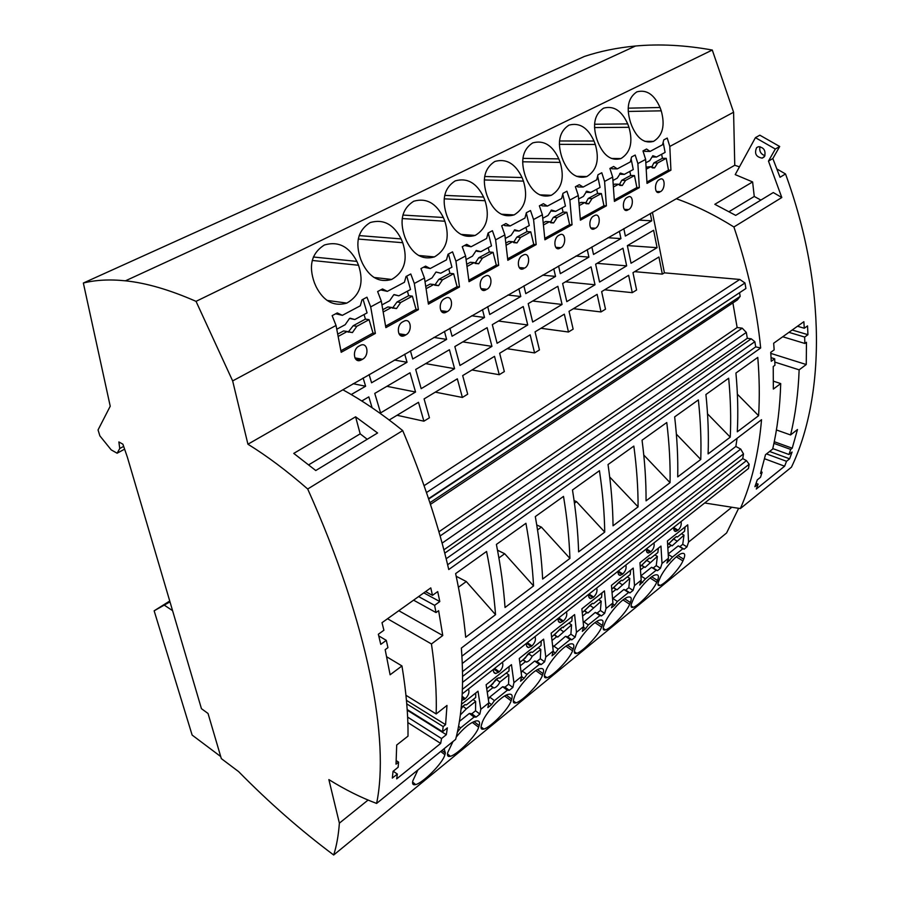 <?xml version="1.0" encoding="UTF-8"?>
<svg xmlns="http://www.w3.org/2000/svg" width="900" height="900" viewBox="0 0 900 900"><rect width="100%" height="100%" fill="white"/><g stroke="black" fill="none" stroke-linecap="round" stroke-linejoin="round"><path stroke-width="1.35" d="M196.031 301.354C169.718 289.8 146.194 282.949 125.449 280.822C109.699 279.202 95.67 279.934 83.351 283.028L584.381 56.453C600.244 51.188 617.288 47.711 635.512 46.012C659.52 43.807 685.114 45.146 712.283 50.04L196.031 301.354L232.65 380.914L247.928 444.218L734.76 165.263L739.451 166.849M232.65 380.914L336.037 325.463L341.19 352.294L375.368 333.428L370.688 306.877L381.319 301.174L385.853 327.634L418.41 309.645L414.326 283.477L424.463 278.032L428.411 304.121L459.484 286.965L455.929 261.157L465.593 255.971L469.024 281.7L498.69 265.309L495.63 239.861L504.866 234.911L507.814 260.28L536.175 244.609L533.565 219.521L542.396 214.785L544.905 239.794L572.04 224.797L569.858 200.059L578.306 195.525L580.399 220.185L606.398 205.83L604.586 181.429L612.686 177.086L614.396 201.409L639.326 187.639L637.875 163.575L645.637 159.412L647.01 183.398L670.928 170.19L669.803 146.453L733.59 112.23L712.283 50.04M733.59 112.23L734.76 165.263M776.936 168.998L785.52 173.959C826.841 286.988 824.636 397.766 791.449 467.168L740.363 508.567L704.678 502.988M738.574 508.444L726.57 532.991L333.686 855C300.96 830.576 269.28 802.789 238.635 771.626L221.321 758.599L208.035 713.464L201.442 708.671L127.429 457.369L122.906 444.195L118.867 441.956L119.767 448.493L117.112 453.218L111.195 449.865L99.855 435.836L98.055 429.93L110.228 406.215L83.351 283.028M569.925 558.416L542.644 579.06C541.688 559.507 539.246 538.684 535.309 516.577L563.512 496.395C567.135 518.31 569.261 538.988 569.925 558.416L541.418 527.13L537.536 529.931M737.089 438.311L735.851 446.456L740.711 449.089L462.296 663.469M735.851 446.456L461.925 656.19M729.067 211.635L754.256 196.459L752.614 181.935L735.21 174.611L755.426 137.655L775.316 149.029L768.476 161.1L781.808 197.528L733.905 226.98C747.979 268.83 756.9 309.161 760.658 347.985L448.751 569.543C438.739 526.14 423.394 479.824 402.716 430.594L307.699 489.004C368.775 624.904 389.666 740.801 376.605 803.43L455.647 739.361C462.161 714.825 464.062 684.394 461.363 648.067L761.535 419.715C758.599 453.746 751.545 483.368 740.363 508.567M700.762 459.461C701.393 440.651 700.594 420.806 698.366 399.915L674.651 416.88C677.115 437.951 678.127 457.965 677.711 476.887L700.762 459.461L676.373 434.149M670.061 482.681C670.41 463.702 669.319 443.655 666.776 422.516L642.049 440.201C644.839 461.531 646.166 481.748 646.054 500.839L670.061 482.681L643.781 455.04M638.077 506.869C638.123 487.744 636.705 467.471 633.836 446.085L608.029 464.546C611.168 486.135 612.832 506.554 613.046 525.803L638.077 506.869L609.694 476.989M758.599 415.71C759.724 397.226 759.454 377.798 757.778 357.401L735.93 373.039C737.798 393.615 738.259 413.213 737.303 431.809L758.599 415.71L737.381 394.211M788.94 332.336L804.668 337.061L807.93 334.699L807.536 325.901L804.274 328.252L803.857 321.694L773.663 343.238L774.169 349.875L770.738 352.339L771.266 361.271L774.675 358.796L774.934 365.287L773.235 366.525L773.347 389.07L780.716 383.58C780.03 407.137 777.341 428.974 772.661 449.066L765.495 454.702L760.5 473.49L762.12 472.196L760.5 477.304L757.26 479.891L754.909 486.709L758.137 484.121L756.293 489.037L784.62 466.2L764.55 458.741M804.668 337.061L804.847 343.463L806.467 342.281L806.254 364.534L770.816 353.396M774.821 362.093L799.144 369.844L806.254 364.534M799.144 369.844C798.266 393.244 795.409 414.945 790.571 434.959L797.49 429.514L792.225 448.189L774.259 441.709M766.508 453.915L786.533 461.295L789.615 458.82L792.079 452.036L788.985 454.511L790.673 449.426L792.225 448.189M786.533 461.295L784.62 466.2M604.732 532.091C604.44 512.809 602.674 492.334 599.445 470.689L572.479 489.983C576 511.83 578.036 532.451 578.61 551.858L604.732 532.091L576.574 501.649L574.087 500.558M406.766 703.879L443.171 726.581L445.579 724.658L446.985 705.442L436.162 713.959C436.826 693.169 435.251 669.836 431.449 643.961L442.766 635.524L438.626 610.673L436.027 612.562L434.599 605.34L439.808 601.56L423.81 592.864M443.171 726.581L442.553 731.722L447.356 727.875L446.321 734.704L407.239 710.179M425.576 591.604L432.484 595.35L430.785 587.891L382.005 622.688L383.906 630.248L378.349 634.252L380.767 644.366L386.303 640.361L387.934 647.663L385.178 649.665L390.105 674.786L401.963 665.944C406.238 691.954 408.251 715.342 408.015 736.121L396.709 745.02L396.022 764.179L398.565 762.143L398.126 767.261L393.053 771.322L392.321 778.095L397.361 774.045L396.686 778.883L440.685 743.423L441.54 738.54L446.321 734.704M432.484 595.35L437.715 591.592L439.808 601.56M495.551 614.678C494.055 594.956 491.074 573.885 486.574 551.452L455.625 573.592C460.496 596.216 463.849 617.445 465.694 637.256L495.551 614.678L466.301 581.546L458.426 587.25M533.565 585.923C532.507 566.336 529.965 545.467 525.926 523.294L496.395 544.421C500.782 566.786 503.662 587.812 505.035 607.5L533.565 585.923L504.686 553.736L497.509 550.204M730.249 437.152C731.137 418.511 730.609 398.869 728.674 378.225L705.915 394.515C708.075 415.339 708.795 435.139 708.109 453.904L730.249 437.152L707.535 413.865M785.52 173.959L780.019 177.266L772.841 158.558L768.476 161.1M760.658 347.985L755.707 346.882L447.626 564.75M755.707 346.882L754.841 341.707L446.164 558.765M754.841 341.707L751.23 338.805L444.746 553.163M443.88 549.832L747.315 338.287L751.23 338.805M747.315 338.287L746.314 332.426L442.091 543.139M746.314 332.426L742.241 328.174L440.1 535.984M438.907 531.81L737.145 327.532L742.241 328.174M737.145 327.532L732.893 302.906M429.896 502.706L740.171 296.37L737.404 299.902L430.447 504.382M740.171 296.37L739.609 293.051M428.558 498.668L745.909 288.506L428.681 499.039M745.909 288.506L744.975 282.983L739.778 279.461L424.091 485.674M426.476 492.548L744.975 282.983M739.778 279.461L664.414 272.835L662.332 274.118L634.669 271.654M662.332 274.118L658.935 256.995L632.981 272.678L636.592 290.002L632.273 292.657L604.631 289.811M632.273 292.657L628.639 275.31L601.65 291.611L605.498 309.173L601.009 311.94L573.424 308.678M601.009 311.94L597.127 294.345L569.036 311.321L573.142 329.13L568.474 332.01L540.967 328.286M568.474 332.01L564.322 314.168L535.061 331.853L539.449 349.92L534.589 352.912L507.184 348.705M534.589 352.912L530.156 334.822L499.646 353.261L504.338 371.576L499.252 374.704L471.994 369.979M499.252 374.704L494.527 356.355L462.679 375.604L467.696 394.178L462.397 397.451L435.308 392.141M462.397 397.451L457.335 378.832L424.08 398.925L429.435 417.78L423.9 421.189L397.035 415.271M664.414 272.835L652.399 212.243M623.824 228.623L625.365 236.047L651.735 220.804L650.273 213.469M591.863 246.926L593.516 254.464L620.944 238.601L619.391 231.165M558.574 265.995L560.34 273.645L588.915 257.13L587.25 249.57M523.89 285.863L525.78 293.625L555.548 276.412L553.77 268.751M487.699 306.596L489.713 314.483L520.785 296.516L518.873 288.743M449.91 328.241L452.07 336.24L484.504 317.486L482.468 309.6M410.423 350.865L412.729 358.988L446.625 339.39L444.442 331.38M369.101 374.535L371.565 382.781L407.036 362.284L404.707 354.15M351.225 394.549L365.614 386.235L363.116 377.966M423.9 421.189L418.5 402.3L389.205 420.007M595.643 264.195L599.558 282.06L626.659 265.86L622.957 248.209L595.643 264.195M562.624 283.511L566.798 301.635L595.012 284.771L591.064 266.873L562.624 283.511M528.21 303.637L532.676 322.02L562.072 304.459L557.854 286.301L528.21 303.637M492.311 324.641L497.093 343.282L527.749 324.968L523.238 306.551L492.311 324.641M627.356 245.644L631.024 263.25L657.079 247.68L653.614 230.276L627.356 245.644M454.849 346.556L459.956 365.479L491.951 346.365L487.125 327.668L454.849 346.556M415.699 369.45L421.166 388.665L454.579 368.685L449.426 349.729L415.699 369.45M374.76 393.412L380.599 412.897L415.553 392.017L410.04 372.769L374.76 393.412M372.116 407.756L368.82 396.877L361.8 400.984M620.944 238.601L607.916 237.735M594.641 228.69L594.18 228.915C588.814 231.458 588.24 218.711 593.64 216.045L594.889 215.381C600.289 212.839 600.84 225.551 595.474 228.229L591.266 228.487M559.98 248.197L559.474 248.434C553.871 251.066 553.14 238.162 558.765 235.373L560.092 234.675C565.729 232.042 566.438 244.912 560.846 247.703L556.279 247.916M523.778 268.56L523.226 268.819C517.376 271.541 516.465 258.469 522.349 255.566L523.755 254.812C529.639 252.101 530.516 265.129 524.678 268.043L519.727 268.178M659.756 192.071L659.363 192.263C654.413 194.636 654.131 182.205 659.115 179.752L660.24 179.156C665.224 176.782 665.471 189.18 660.521 191.632L656.921 191.97M485.944 289.845L485.336 290.126C479.228 292.939 478.136 279.709 484.267 276.671L485.764 275.873C491.918 273.06 492.975 286.256 486.889 289.305L481.489 289.339M446.355 312.109L445.691 312.424C439.301 315.326 438.019 301.939 444.42 298.755L446.017 297.911C452.452 294.998 453.701 308.351 447.345 311.546L446.355 312.109L441.439 311.456M361.429 359.876L360.63 360.259C353.621 363.375 351.889 349.661 358.909 346.151L360.731 345.195C367.785 342.056 369.484 355.748 362.52 359.257L361.429 359.876L355.433 358.785M404.899 335.43L404.168 335.767C397.485 338.782 395.978 325.226 402.683 321.885L404.381 320.996C411.12 317.97 412.582 331.493 405.934 334.845L404.899 335.43L399.476 334.586M627.874 210.004L627.446 210.206C622.294 212.67 621.877 200.07 627.064 197.528L628.245 196.898C633.431 194.434 633.825 206.989 628.673 209.554L624.791 209.857M563.243 160.83C569.126 174.026 576.99 179.269 586.845 176.558C596.835 170.404 599.659 159.716 595.305 144.472L594 141.019C587.812 127.564 579.454 122.276 568.913 125.156C559.395 131.468 557.055 142.189 561.892 157.32L563.243 160.83M488.43 199.001C494.786 212.625 503.336 217.924 514.08 214.92C525.06 208.294 528.188 197.032 523.451 181.125L522.045 177.547C515.374 163.62 506.306 158.254 494.831 161.471C484.369 168.278 481.748 179.572 486.968 195.356L488.43 199.001M526.669 179.494C532.789 192.893 540.99 198.169 551.273 195.311C561.735 188.933 564.705 177.964 560.171 162.405L558.81 158.884C552.398 145.192 543.69 139.871 532.699 142.909C522.72 149.456 520.245 160.459 525.274 175.905L526.669 179.494M631.789 125.854C637.245 138.656 644.501 143.831 653.569 141.368C662.704 135.641 665.269 125.46 661.241 110.835L660.038 107.494C654.278 94.489 646.538 89.28 636.84 91.867C628.133 97.729 626.04 107.933 630.54 122.468L631.789 125.854M448.391 219.431C455.017 233.269 463.95 238.601 475.178 235.429C486.697 228.544 489.994 216.979 485.066 200.722L483.593 197.066C476.662 182.891 467.201 177.491 455.197 180.889C444.218 187.976 441.439 199.586 446.873 215.708L448.391 219.431M406.44 240.829C413.348 254.891 422.674 260.257 434.419 256.916C446.546 249.75 450.022 237.859 444.87 221.231L443.34 217.496C436.129 203.062 426.24 197.651 413.685 201.24C402.142 208.62 399.195 220.556 404.854 237.037L406.44 240.829M316.192 286.875C323.707 301.387 333.923 306.799 346.826 303.098C360.281 295.324 364.196 282.713 358.549 265.264L356.873 261.394C349.043 246.42 338.243 240.953 324.45 244.98C311.636 253.024 308.306 265.669 314.46 282.926L316.192 286.875M362.43 263.284C369.63 277.571 379.384 282.96 391.691 279.45C404.449 271.991 408.139 259.74 402.739 242.719L401.141 238.916C393.637 224.224 383.31 218.779 370.159 222.57C357.998 230.276 354.87 242.561 360.765 259.414L362.43 263.284M598.252 142.965C603.911 155.97 611.46 161.167 620.91 158.591C630.461 152.662 633.15 142.222 628.965 127.305L627.716 123.907C621.742 110.677 613.71 105.424 603.596 108.157C594.506 114.233 592.29 124.684 596.959 139.523L598.252 142.965M612.686 177.086L609.908 168.446L613.631 166.477L617.299 168.874L630.326 161.933L631.575 156.96L635.197 155.047L637.875 163.575M645.637 159.412L642.982 150.919L646.549 149.029L650.07 151.414L662.558 144.754L663.761 139.905L667.226 138.06L669.803 146.453M336.037 325.463L332.145 315.652L337.286 312.93L342.36 315.338L360.293 305.786L361.98 299.835L366.952 297.202L370.688 306.877M381.319 301.174L377.629 291.544L382.522 288.956L387.349 291.364L404.426 282.274L406.035 276.491L410.771 273.983L414.326 283.477M424.463 278.032L420.941 268.594L425.599 266.119L430.211 268.537L446.49 259.864L448.031 254.239L452.543 251.843L455.929 261.157M465.593 255.971L462.251 246.701L466.695 244.35L471.082 246.757L486.619 238.477L488.093 232.999L492.412 230.715L495.63 239.861M504.866 234.911L501.683 225.799L505.924 223.549L510.12 225.968L524.959 218.059L526.376 212.715L530.494 210.532L533.565 219.521M542.396 214.785L539.359 205.83L543.42 203.681L547.425 206.089L561.623 198.529L562.972 193.32L566.921 191.227L569.858 200.059M578.306 195.525L575.392 186.739L579.285 184.68L583.11 187.076L596.711 179.831L598.005 174.746L601.785 172.755L604.586 181.429M124.605 449.156L117.112 453.218M123.66 446.389L119.767 448.493M630.394 602.528L629.674 604.26C626.4 612.697 610.954 628.425 605.498 629.899C603.034 630.574 602.561 628.976 604.08 625.106L604.766 623.385C607.702 614.903 622.136 597.915 628.38 597.038C631.294 596.587 631.969 598.41 630.394 602.528L624.656 598.781M573.21 649.058L572.569 650.779C569.599 659.295 552.938 676.091 546.941 677.644C544.387 678.33 543.757 676.845 545.051 673.178L545.67 671.467C548.235 662.906 563.895 644.76 570.735 643.883C573.75 643.41 574.571 645.131 573.21 649.058L567.608 645.165M602.314 625.376L601.627 627.097C598.5 635.58 582.469 651.825 576.754 653.344C574.245 654.019 573.694 652.477 575.1 648.709L575.752 646.988C578.52 638.471 593.539 620.91 600.075 620.044C603.034 619.571 603.788 621.349 602.314 625.376L596.633 621.551M683.685 559.159L682.92 560.903C679.387 569.25 664.976 584.055 660.004 585.439C657.641 586.091 657.315 584.393 659.036 580.354L659.79 578.61C663.008 570.24 676.418 554.254 682.121 553.399C684.934 552.96 685.451 554.873 683.685 559.159L677.891 555.604M543.038 673.616L542.419 675.326C539.64 683.876 522.293 701.269 515.993 702.866C513.405 703.553 512.696 702.124 513.866 698.58L514.44 696.87C516.791 688.286 533.149 669.476 540.326 668.61C543.375 668.137 544.275 669.803 543.038 673.616L537.536 669.668M511.706 699.097L511.132 700.808C508.567 709.38 490.466 727.414 483.84 729.056C481.219 729.742 480.431 728.381 481.489 724.95L482.017 723.251C484.132 714.645 501.244 695.137 508.77 694.271C511.864 693.799 512.842 695.408 511.706 699.097L506.34 695.115M444.161 748.676L445.365 753.086L444.881 754.762C442.811 763.346 422.989 782.865 415.654 784.586C412.976 785.261 412.043 784.012 412.83 780.851L417.87 769.984M456.233 737.055C463.691 727.965 470.284 722.587 476.021 720.934C479.126 720.461 480.184 722.014 479.171 725.569L478.642 727.256C476.314 735.851 457.391 754.594 450.416 756.281C447.772 756.956 446.906 755.651 447.829 752.355L453.004 741.51M657.506 580.466L656.752 582.21C653.344 590.602 638.438 605.846 633.229 607.275C630.821 607.95 630.416 606.296 632.036 602.336L632.756 600.604C635.85 592.178 649.744 575.707 655.706 574.841C658.575 574.391 659.171 576.27 657.506 580.466L651.724 576.81M731.216 507.746L688.556 542.081L686.959 546.885L684.079 549.214L682.852 548.719L672.48 557.066L666.9 563.085L668.441 558.27L662.006 563.456L660.488 568.26L657.506 570.668L656.168 570.229L645.435 578.88L639.709 585.034L641.183 580.219L634.511 585.585L633.06 590.4L629.977 592.886L628.538 592.504L617.423 601.47L614.7 605.216L611.539 607.77L612.923 602.966L606.015 608.524L604.654 613.339L601.447 615.926L599.895 615.6L588.364 624.893L585.607 628.706L582.334 631.35L583.627 626.546L576.461 632.317L575.19 637.121L571.86 639.81L570.195 639.551L558.225 649.192L555.435 653.074L552.026 655.819L553.23 651.015L545.783 657.011L544.613 661.804L541.17 664.594L539.37 664.403L526.939 674.426L524.104 678.364L520.571 681.221L521.663 676.429L513.934 682.65L512.865 687.442L509.287 690.322L507.353 690.221L494.438 700.627L491.558 704.644L487.879 707.602L488.858 702.832L480.825 709.301L479.869 714.071L476.156 717.075L474.075 717.053L460.642 727.875L457.346 732.262M368.066 800.066L339.379 823.151C338.49 835.279 336.589 845.899 333.686 855M625.849 565.065C626.602 568.226 625.601 571.196 622.834 573.964L620.134 575.37C618.502 575.201 617.839 573.795 618.131 571.14M596.711 588.004C597.533 591.188 596.52 594.202 593.663 597.071L590.783 598.545C589.117 598.365 588.42 596.959 588.701 594.315M566.471 611.82C567.371 615.015 566.336 618.086 563.389 621.034L560.306 622.586C558.619 622.406 557.899 621 558.146 618.379M681.064 521.584C681.683 524.711 680.704 527.591 678.127 530.201L675.72 531.472C674.168 531.326 673.549 529.909 673.875 527.243M535.061 636.559C536.051 639.754 535.005 642.87 531.945 645.93L528.66 647.572C526.928 647.381 526.185 645.975 526.421 643.365M502.425 662.254C503.494 665.46 502.447 668.644 499.275 671.794L495.754 673.526C493.999 673.324 493.223 671.929 493.436 669.33M468.484 688.984C469.654 692.19 468.585 695.43 465.289 698.692L461.812 700.526M653.951 542.936C654.637 546.086 653.636 549 650.97 551.7L648.428 553.028C646.83 552.87 646.189 551.464 646.504 548.798M376.605 803.43C360.968 797.602 345.049 789.66 328.871 779.602L339.379 823.151M461.509 704.284L478.001 691.2L480.825 709.301M488.858 702.832L486.124 684.754L511.459 664.661L513.934 682.65M521.663 676.429L519.266 658.474L543.634 639.146L545.783 657.011M553.23 651.015L551.16 633.173L574.616 614.576L576.461 632.317M583.627 626.546L581.861 608.827L604.451 590.906L606.015 608.524M612.923 602.966L611.438 585.371L633.217 568.091L634.511 585.585M641.183 580.219L639.945 562.759L660.96 546.086L662.006 563.456M668.441 558.27L667.451 540.934L687.735 524.846L688.556 542.081M462.229 693.911L748.485 468.495L749.16 464.254L462.42 689.332M740.711 449.089L743.49 453.915L742.748 458.606L746.46 460.631L749.16 464.254M746.46 460.631L462.589 682.335M742.748 458.606L462.6 676.451M743.49 453.915L462.544 671.58M649.643 558.045L650.363 558.495L657.844 552.544L658.384 548.134M654.908 554.873L657.371 556.403L656.246 565.605L660.488 568.26M650.363 558.495L649.35 558.045L640.215 566.572M656.246 565.605L653.265 568.001L651.544 567.315L640.879 575.876M640.451 569.903L644.074 567.023L645.075 567.45L657.371 556.403M641.768 565.335L646.549 560.261L649.913 562.365M649.339 558.045L646.549 560.261M641.599 565.459L644.074 567.023M653.265 568.001L657.506 570.668M651.544 567.315L656.168 570.229M640.879 575.977L645.435 578.88M640.845 581.344L642.769 582.57M631.102 158.85L633.262 169.549L624.296 174.375L620.494 174.285L619.74 173.486M629.842 171.394L630.675 175.477L634.477 175.579L636.885 187.56L639.326 187.639M634.477 175.579L625.534 180.428L622.327 185.501L618.536 184.23L613.384 187.02M614.306 200.014L636.885 187.56M619.256 184.984L621.731 180.315L625.534 180.428M613.238 184.928L614.734 184.106L618.536 184.23M621.731 180.315L630.675 175.477M612.923 180.495L617.276 178.155L620.471 173.081L624.296 174.375M617.299 168.874L612 168.761L610.875 167.929M626.659 265.86L597.105 263.34M612.045 592.571L616.016 589.41L617.029 589.826L629.798 578.408L628.808 587.655L625.714 590.13L623.891 589.489L612.574 598.748M630.675 570.105L630.202 574.526L622.462 580.702L621.428 580.275L611.764 589.207M621.821 580.286L622.462 580.702M613.755 587.621L618.694 582.401L622.058 584.584M621.36 580.275L618.694 582.401M613.53 587.801L616.016 589.41M627.322 576.832L629.798 578.408M628.808 587.655L633.06 590.4M625.714 590.13L629.977 592.886M623.891 589.489L628.538 592.504M612.765 598.421L617.423 601.47M612.675 603.889L614.7 605.216M592.054 198.607L588.251 198.45L597.577 193.399L601.369 193.545L592.054 198.607L588.712 203.828L584.752 202.567L579.161 205.605M580.275 218.779L603.956 205.718L606.398 205.83M601.369 193.545L603.956 205.718M578.981 203.479L580.961 202.399L584.752 202.567M588.251 198.45L585.518 203.344M586.114 191.509L586.924 192.319L590.726 192.454L600.075 187.425L597.668 176.107M596.689 189.248L597.577 193.399M578.599 198.99L583.403 196.403L586.721 191.183L590.726 192.454M583.11 187.076L577.834 186.907L576.641 186.075M588.915 257.13L575.91 256.061M595.012 284.771L565.526 281.812M555.548 276.412L542.587 275.153M520.785 296.516L507.87 295.043M562.072 304.459L532.665 301.027M563.062 627.289L571.849 620.966L572.175 616.511M569.081 623.171L571.567 624.87L570.892 634.174L575.19 637.121M563.512 627.604L562.466 627.221L551.61 637.076M570.892 634.174L567.574 636.84L565.515 636.311L552.791 647.212M552.004 640.485L556.74 636.705L557.775 637.065L571.567 624.87M554.614 634.68L559.856 629.179L563.254 631.508M562.275 627.244L559.856 629.179M554.243 634.972L556.74 636.705M567.574 636.84L571.86 639.81M565.515 636.311L570.195 639.551M553.534 645.919L558.225 649.192M553.129 651.454L555.435 653.074M526.309 212.974L529.279 225.551L519.086 231.041L515.317 230.782L514.418 229.95M525.983 227.329L527.006 231.615L530.775 231.862L533.756 244.429L536.175 244.609M530.775 231.862L520.616 237.386L516.983 242.91L512.651 241.706L506.07 245.284M507.645 258.829L533.756 244.429M513.506 242.494L516.847 237.116L520.616 237.386M505.811 243.09L508.882 241.425L512.651 241.706M516.847 237.116L527.006 231.615M505.282 238.477L511.099 235.339L514.721 229.815L519.086 231.041M510.12 225.968L504.877 225.63L503.561 224.809M527.749 324.968L498.465 321.041M582.581 616.084L586.924 612.619L587.947 613.012L601.211 601.222L600.379 610.492L597.173 613.069L595.226 612.472L583.222 622.53M601.965 592.886L601.56 597.319L593.528 603.72L592.481 603.315L582.244 612.697M584.73 610.717L589.815 605.363L593.19 607.613M592.369 603.337L589.815 605.363M584.438 610.954L586.924 612.619M598.725 599.58L601.211 601.222M600.379 610.492L604.654 613.339M597.173 613.069L601.447 615.926M595.226 612.472L599.895 615.6M583.695 621.731L588.364 624.893M583.447 627.244L585.607 628.706M557.111 217.575L553.331 217.361L563.051 212.096L566.842 212.287L557.111 217.575L553.624 222.941L549.484 221.715L543.42 225M544.759 238.365L569.61 224.662L572.04 224.797M566.842 212.287L569.61 224.662M543.206 222.84L545.704 221.49L549.484 221.715M553.331 217.361L550.305 222.491M551.036 210.308L551.903 211.129L555.694 211.331L565.447 206.078L562.759 194.13M562.095 207.877L563.051 212.096M542.745 218.295L548.044 215.438L551.509 210.071L555.694 211.331M547.425 206.089L542.16 205.841L540.911 205.009M646.076 167.141L650.936 166.635L646.189 169.211M661.646 154.26L662.423 158.287L653.85 162.934L651.6 167.366M653.85 162.934L657.653 162.99L654.581 167.929L650.936 166.635M662.423 158.287L666.225 158.333L657.653 162.99M646.931 182.025L668.486 170.145L670.928 170.19M755.426 137.655L759.836 135.18L779.704 146.498L772.841 158.558M756.63 147.645L758.408 146.7C763.819 147.364 765.9 150.547 764.651 156.251L762.188 158.141C756.023 156.982 754.178 153.484 756.63 147.645M754.256 196.459L760.871 200.081M781.808 197.528L773.291 192.544L735.705 215.381L714.814 204.3L752.614 181.935M764.933 155.666C760.736 154.136 759.082 151.132 759.994 146.666M775.316 149.029L779.704 146.498M667.856 548.033L671.153 545.411L672.131 545.861L683.989 535.163L682.74 544.32L679.86 546.637L678.24 545.906L668.194 553.961M685.125 526.928L684.518 531.315L677.295 537.064L676.305 536.591L667.665 544.725M676.508 536.58L677.295 537.064M672.131 545.861L668.801 543.825L673.447 538.875L676.789 540.911M676.339 536.591L673.447 538.875M668.7 543.904L671.153 545.411M681.548 533.678L683.989 535.163M682.74 544.32L686.959 546.885M679.86 546.637L684.079 549.214M678.24 545.906L682.852 548.719M668.227 554.445L672.48 557.066M668.036 559.586L669.847 560.7M645.829 162.776L649.766 160.661L652.826 155.711L656.505 157.028L665.1 152.404L663.165 142.301M780.716 383.58L773.449 381.184M790.571 434.959L776.419 429.952M771.075 357.66L774.675 358.796M804.847 343.463L782.752 336.757M804.274 328.252L797.49 326.239M807.93 334.699L792.202 330.007M762.12 472.196L761.018 471.78M756.101 483.334L758.137 484.121M789.615 458.82L769.601 451.474M788.985 454.511L772.774 448.594M790.673 449.426L773.921 443.363M650.07 151.414L644.76 151.369L643.691 150.547M652.691 156.982L656.505 157.028M733.905 226.98C714.6 214.898 695.408 205.493 676.305 198.754M666.225 158.333L668.486 170.145M651.735 220.804L638.685 220.106M657.079 247.68L627.491 245.565M541.17 664.594L536.861 661.523L534.668 661.05L522.236 671.018L526.939 674.426M522.236 671.018L521.19 672.829M521.629 676.564L524.104 678.364M523.35 659.565L528.761 653.884L532.17 656.314L540.81 649.418L540.304 658.744L544.613 661.804M531.045 652.072L528.761 653.884M534.668 661.05L539.37 664.403M541.249 641.036L541.012 645.502L532.361 652.387L531.304 652.039C529.121 652.567 527.209 654.491 525.577 657.788L519.795 662.389M520.245 665.82L525.409 661.702L526.444 662.051C528.637 661.511 530.539 659.61 532.17 656.314M522.911 659.914L525.409 661.702M536.861 661.523L540.304 658.744M484.504 317.486L471.668 315.787M538.301 647.663L540.81 649.418M488.239 232.92L491.49 245.903L480.825 251.651L477.079 251.336L476.134 250.504M488.239 247.646L489.341 252.011L493.088 252.326L496.282 265.095L498.69 265.309M493.088 252.326L482.468 258.097L478.654 263.79L474.131 262.62L466.999 266.49M468.832 280.226L496.282 265.095M475.02 263.396L478.721 257.76L482.468 258.097M466.695 264.274L470.385 262.271L474.131 262.62M478.721 257.76L489.341 252.011M466.076 259.594L472.466 256.151L476.246 250.459L480.825 251.651M471.082 246.757L464.49 245.509M491.951 346.365L462.825 341.887M576.574 501.649L574.459 503.19M499.77 677.981L508.984 670.984L509.13 666.506M506.351 673.087L508.86 674.921L508.545 684.259L512.865 687.442M499.995 678.15L498.938 677.824C496.631 678.364 494.629 680.344 492.952 683.752L486.72 688.702M490.871 685.395L496.474 679.556L499.882 682.076L508.86 674.921M498.589 677.869L496.474 679.556M507.353 690.221L502.639 686.745L504.968 687.139L509.287 690.322M541.418 527.13L536.749 524.959M504.968 687.139L508.545 684.259M490.354 685.811L493.886 687.994C496.204 687.454 498.206 685.474 499.882 682.076M502.639 686.745L489.724 697.095L488.351 699.457M487.249 692.168L492.863 687.679M489.724 697.095L494.438 700.627M488.824 702.585L491.558 704.644M446.625 339.39L433.879 337.433M448.459 254.014L451.935 267.199L440.775 273.218L436.084 272.014M448.762 268.92L449.933 273.352L453.656 273.735L457.088 286.706L459.484 286.965M453.656 273.735L442.53 279.776L438.548 285.649L433.811 284.512L426.071 288.709M428.186 302.636L457.088 286.706M434.723 285.278L438.817 279.371L442.53 279.776M425.734 286.447L430.099 284.085L433.811 284.512M438.817 279.371L449.933 273.352M425.014 281.7L432.022 277.931L435.983 272.059L440.775 273.218M430.211 268.537L423.585 267.188M454.579 368.685L425.666 363.623M293.76 453.397L315.776 470.531L377.584 432.979L355.601 416.812L293.76 453.397M504.686 553.736L498.904 557.933M307.699 489.004C286.909 470.88 266.985 455.951 247.928 444.218M386.685 656.775L401.963 665.944M308.723 464.816L360.169 433.834L367.223 439.279M402.716 430.594C382.095 413.91 362.149 400.32 342.877 389.812M466.301 581.546L456.199 576.281M407.858 722.565L440.685 743.423M441.54 738.54L407.632 717.109M407.194 709.549L442.553 731.722M397.361 774.045L393.188 771.221M396.259 760.613L398.565 762.143M387.54 618.75L431.449 643.961M398.801 610.706L442.766 635.524M413.572 600.165L436.027 612.562M405.956 695.284L436.162 713.959M220.725 756.551L192.127 735.064L154.148 610.808L169.515 601.155M154.148 610.808L169.763 601.988M169.684 601.706L168.649 602.258L169.65 601.627M172.282 610.459L164.509 605.284M406.451 700.346L445.579 724.658M386.303 640.361L378.754 635.906M434.599 605.34L418.601 596.576M460.339 714.938L466.324 708.863L475.65 701.415L475.549 710.775L471.825 713.768L469.35 713.441L459.394 721.429M475.751 692.989L475.695 697.477L466.346 704.925L465.3 704.621L461.228 707.254M461.014 709.346L462.904 706.241L466.324 708.863M464.861 704.689L462.904 706.241M473.141 699.514L475.65 701.415M475.549 710.775L479.869 714.071M471.825 713.768L476.156 717.075M469.35 713.441L474.075 717.053M458.55 726.255L460.642 727.875M365.614 386.235L353.104 383.704M407.036 362.284L394.391 360.045M360.169 433.834L355.601 416.812M415.553 392.017L386.876 386.314M356.827 326.295L353.183 325.733L365.411 319.118L369.067 319.657L356.827 326.295L352.429 332.572L347.231 331.504L338.141 336.442M340.897 350.764L373.016 333.056L375.368 333.428M369.067 319.657L373.016 333.056M337.702 334.114L343.598 330.93L347.231 331.504M353.183 325.733L348.12 332.201M350.19 318.229L354.803 319.522L367.076 312.907L363.06 299.272M364.061 314.539L365.411 319.118M336.769 329.231L345.173 324.709L349.537 318.442L354.803 319.522M342.36 315.338L335.689 313.774M400.702 302.479L397.012 301.995L408.668 295.695L412.369 296.145L400.702 302.479L396.517 308.554L391.556 307.44L383.175 311.996M385.594 326.126L416.036 309.33L418.41 309.645M412.369 296.145L416.036 309.33M382.781 309.713L387.877 306.945L391.556 307.44M397.012 301.995L392.468 308.183M394.144 294.57L398.812 295.819L410.512 289.519L406.777 276.097M407.407 291.184L408.668 295.695M381.96 304.897L389.644 300.757L393.795 294.694L398.812 295.819M387.349 291.364L380.7 289.924M628.178 108.169L660.038 107.494M650.97 551.7L646.481 548.91M650.295 552.229L646.403 549.81M650.115 578.002L656.752 582.21M594.562 124.245L627.716 123.907M628.965 127.305L594.518 127.575M628.673 209.554L624.308 209.34M622.136 574.526L618.041 571.905M559.496 140.974L594 141.019M595.305 144.472L559.35 144.338M622.834 573.964L618.266 571.039M623.025 599.918L629.674 604.26M595.474 228.229L590.771 227.936M593.663 597.071L589.072 594.034M560.171 162.405L522.653 161.786M522.889 158.377L558.81 158.884M560.846 247.703L555.773 247.32M592.931 597.645L588.645 594.799M563.389 621.034L558.776 617.884M562.624 621.63L558.124 618.559M565.954 646.178L572.569 650.779M362.52 359.257L354.904 357.885M484.661 176.501L522.045 177.547M523.451 181.125L484.29 179.944M524.678 268.043L519.199 267.536M594.99 622.631L601.627 627.097M661.241 110.835L628.211 111.454M676.305 556.83L682.92 560.903M660.521 191.632L656.46 191.498M678.127 530.201L673.819 527.614M677.464 530.719L673.762 528.491M531.945 645.93L527.321 642.656M531.158 646.549L526.534 643.275M535.871 670.624L542.419 675.326M444.69 195.39L483.593 197.066M485.066 200.722L444.184 198.844M486.889 289.305L480.949 288.641M499.275 671.794L494.629 668.396M498.454 672.435L493.819 669.038M504.675 696.004L511.132 700.808M402.896 215.066L443.34 217.496M444.87 221.231L402.21 218.542M447.345 311.546L440.91 310.691M405.934 334.845L398.936 333.754M440.73 751.444L444.881 754.762M445.365 753.086L442.012 750.409M472.309 722.385L478.642 727.256M479.171 725.569L473.974 721.575M465.289 698.692L462.094 696.262M464.434 699.367L462.015 697.523M313.369 257.006L356.873 261.394M358.549 265.264L312.255 260.46M359.156 235.586L401.141 238.916M402.739 242.719L358.279 239.062M125.449 280.822L635.512 46.012M648.428 553.028L646.83 552.038M641.745 565.358L645.075 567.45M631.058 605.857L633.229 607.275M611.347 158.468L620.91 158.591M619.931 185.434L622.327 185.501M627.446 210.206L625.129 210.094M620.134 575.37L618.446 574.29M613.71 587.666L617.029 589.826M586.08 203.704L588.712 203.828M576.337 176.287L586.845 176.558M603.202 628.357L605.498 629.899M594.18 228.915L591.637 228.757M539.685 194.85L551.273 195.311M590.783 598.545L589.005 597.364M559.474 248.434L556.673 248.22M560.306 622.586L558.439 621.315M554.479 634.793L557.775 637.065M544.399 675.821L546.941 677.644M360.63 360.259L355.961 359.404M501.266 214.211L514.08 214.92M513.776 242.674L516.983 242.91M523.226 268.819L520.144 268.526M574.335 651.668L576.754 653.344M584.64 610.796L587.947 613.012M550.733 222.773L553.624 222.941M644.839 141.356L653.569 141.368M659.363 192.263L657.248 192.184M657.945 584.134L660.004 585.439M675.72 531.472L674.212 530.561M652.387 167.895L654.581 167.929M523.17 659.7L526.444 662.051M528.66 647.572L526.691 646.178M513.326 700.886L515.993 702.866M460.957 234.405L475.178 235.429M475.121 263.464L478.654 263.79M485.336 290.126L481.928 289.744M495.754 673.526L493.695 672.008M490.646 685.586L493.886 687.994M481.039 726.908L483.84 729.056M418.59 255.476L434.419 256.916M434.835 285.233L438.548 285.649M445.691 312.424L441.923 311.918M404.168 335.767L399.971 335.115M412.594 782.055L415.654 784.586M447.491 753.941L450.416 756.281M348.795 331.988L352.429 332.572M392.839 308.048L396.517 308.554M327.015 300.397L346.826 303.098M374.006 277.459L391.691 279.45M762.188 158.141L764.055 157.061"/></g></svg>
